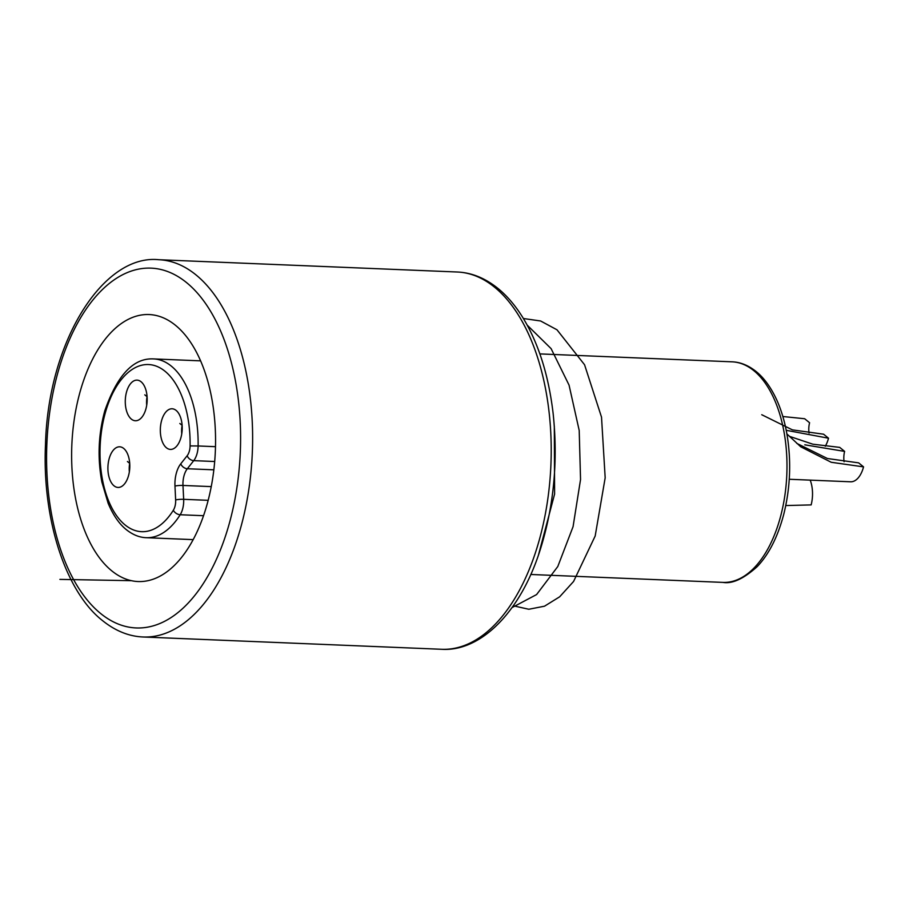 <?xml version="1.0" encoding="UTF-8"?>
<svg xmlns="http://www.w3.org/2000/svg" width="909" height="909" viewBox="0 0 909 909"><rect width="100%" height="100%" fill="white"/><g stroke="black" fill="none" stroke-linecap="round" stroke-linejoin="round"><path stroke-width="1.36" d="M175.551 325.354A133.612 71.811 -87.6 0 0 149.099 314.548A133.612 71.811 -87.6 0 0 74.208 419.685A133.612 71.811 -87.6 0 0 111.637 570.738A133.612 71.811 -87.6 0 0 138.088 581.544A133.612 71.811 -87.6 0 0 212.979 476.396A133.612 71.811 -87.6 0 0 175.551 325.354M123.715 448.455A20.328 10.931 -87.6 0 0 119.693 446.808A20.328 10.931 -87.6 0 0 108.296 462.806A20.328 10.931 -87.6 0 0 113.989 485.792A20.328 10.931 -87.6 0 0 118.022 487.44A20.328 10.931 -87.6 0 0 129.419 471.43A20.328 10.931 -87.6 0 0 123.715 448.455M176.13 410.425A20.328 10.931 -87.6 0 0 172.096 408.777A20.328 10.931 -87.6 0 0 160.711 424.776A20.328 10.931 -87.6 0 0 166.404 447.762A20.328 10.931 -87.6 0 0 170.426 449.41A20.328 10.931 -87.6 0 0 181.823 433.4A20.328 10.931 -87.6 0 0 176.13 410.425M141.088 381.769A20.328 10.931 -87.6 0 0 137.066 380.132A20.328 10.931 -87.6 0 0 125.669 396.131A20.328 10.931 -87.6 0 0 131.362 419.117A20.328 10.931 -87.6 0 0 135.384 420.753A20.328 10.931 -87.6 0 0 146.781 404.755A20.328 10.931 -87.6 0 0 141.088 381.769M844.086 461.704A14.521 7.806 92.4 0 1 844.631 451.398L839.723 447.387L812.805 444.183L789.398 436.32M789.251 479.27L850.619 481.793A24.691 13.271 -87.6 0 0 863.55 466.874L831.246 462.283L800.738 446.796L787.183 434.184M182.118 425.332L182.095 425.332A17.135 9.215 -87.6 0 0 181.755 433.832M863.55 466.874L858.641 462.863L827.451 458.522L796.784 443.376M844.631 451.398L804.806 444.819M179.834 423.48L182.095 425.332M785.762 505.552L811.146 504.904A24.691 13.271 -87.6 0 0 810.203 480.134M127.43 461.511L129.692 463.363A17.135 9.215 -87.6 0 0 129.351 471.862M809.055 433.059A14.521 7.806 92.4 0 1 809.589 422.753L804.681 418.742L782.842 416.515M825.292 446.239A24.691 13.271 -87.6 0 0 828.508 438.218L786.228 430.298M147.076 396.688L147.053 396.688A17.135 9.215 -87.6 0 0 146.713 405.175M828.508 438.218L823.599 434.207L792.409 429.877L761.742 414.72M144.792 394.836L147.053 396.688M59.903 579.385L131.407 580.681M554.32 426.241L554.604 494.053L538.514 554.854M527.265 325.206L551.115 348.647L569.057 385.121L579.203 430.48L580.544 479.52L573.068 526.675L557.785 566.534L536.594 594.566L512.074 607.553M523.414 318.514L540.616 320.979L556.99 329.797L584.555 364.736L601.519 417.151L605.178 477.804L595.179 536.003L573.579 581.465L559.66 596.804L544.502 606.201L528.811 609.257L513.312 605.803M457.284 272.007C471.589 272.609 485.201 278.12 498.098 288.539C506.87 295.709 514.869 304.992 522.096 316.4C538.185 342.238 548.525 374.576 553.126 413.413C558.206 461.386 553.797 507.177 539.889 550.797C519.891 613.325 479.986 651.81 441.74 649.287A188.799 101.467 -87.6 0 0 547.559 500.723A188.799 101.467 -87.6 0 0 494.678 287.289A188.799 101.467 -87.6 0 0 457.284 272.007L158.711 259.713A188.799 101.467 92.4 0 1 196.094 274.984A188.799 101.467 92.4 0 1 248.975 488.417A188.799 101.467 92.4 0 1 143.156 636.993C128.851 636.391 115.25 630.88 102.342 620.461C65.618 591.657 42.019 519.141 45.495 444.535C48.029 341.364 103.296 253.941 158.711 259.713M100.513 613.405A180.084 96.786 -87.6 0 0 230.488 519.096A180.084 96.786 -87.6 0 0 186.663 282.688A180.084 96.786 -87.6 0 0 56.688 376.996A180.084 96.786 -87.6 0 0 100.513 613.405M722.996 582.396A110.375 59.324 -87.6 0 0 784.853 495.53A110.375 59.324 -87.6 0 0 753.936 370.758A110.375 59.324 -87.6 0 0 732.086 361.827C740.346 362.1 748.402 365.35 756.22 371.599C764.139 378.008 770.98 387.473 776.763 399.994C781.41 410.277 784.842 421.924 787.069 434.911C791.375 461.477 790.296 487.826 783.842 513.971C777.809 536.844 768.889 554.433 757.095 566.727C743.619 578.817 732.245 584.033 722.996 582.396L530.788 574.477M203.559 515.71L180.198 514.744A89.457 48.086 92.4 0 1 146.269 537.696C139.463 537.492 132.794 534.799 126.271 529.617C119.17 523.902 113.125 515.13 108.148 503.302L101.888 482.088C97.377 458.091 98.354 434.32 104.808 410.777C117.238 375.076 133.521 357.782 153.644 358.919A89.457 48.086 92.4 0 1 171.358 366.157A89.457 48.086 92.4 0 1 198.117 445.967L215.478 446.683M190.095 445.921A83.651 44.961 -87.6 0 0 165.063 371.292A83.651 44.961 -87.6 0 0 104.694 415.106A83.651 44.961 -87.6 0 0 125.056 524.913A83.651 44.961 -87.6 0 0 173.346 510.233A11.624 6.249 -87.6 0 0 175.642 499.939L174.971 486.076A23.236 12.487 92.4 0 1 180.777 463.795L187.174 455.704A11.624 6.249 -87.6 0 0 190.095 445.921L198.117 445.967A17.43 9.363 92.4 0 1 193.731 460.647L187.334 468.737L213.842 469.828M211.252 486.61L182.982 485.451L183.663 499.314L208.184 500.325M214.683 461.511L193.731 460.647A5.806 3.931 38.3 0 1 187.174 455.704M180.777 463.795A5.806 3.931 -141.7 0 0 187.334 468.737A17.43 9.363 -87.6 0 0 182.982 485.451A5.806 0.807 177.2 0 0 174.971 486.076M175.642 499.939A5.806 0.807 177.2 0 1 183.663 499.314A17.43 9.363 92.4 0 1 180.198 514.744A5.806 3.568 32.1 0 1 173.346 510.233M441.74 649.287L143.156 636.993M146.269 537.696L193.197 539.628M153.644 358.919L200.571 360.85M539.878 353.908L732.086 361.827"/></g></svg>
